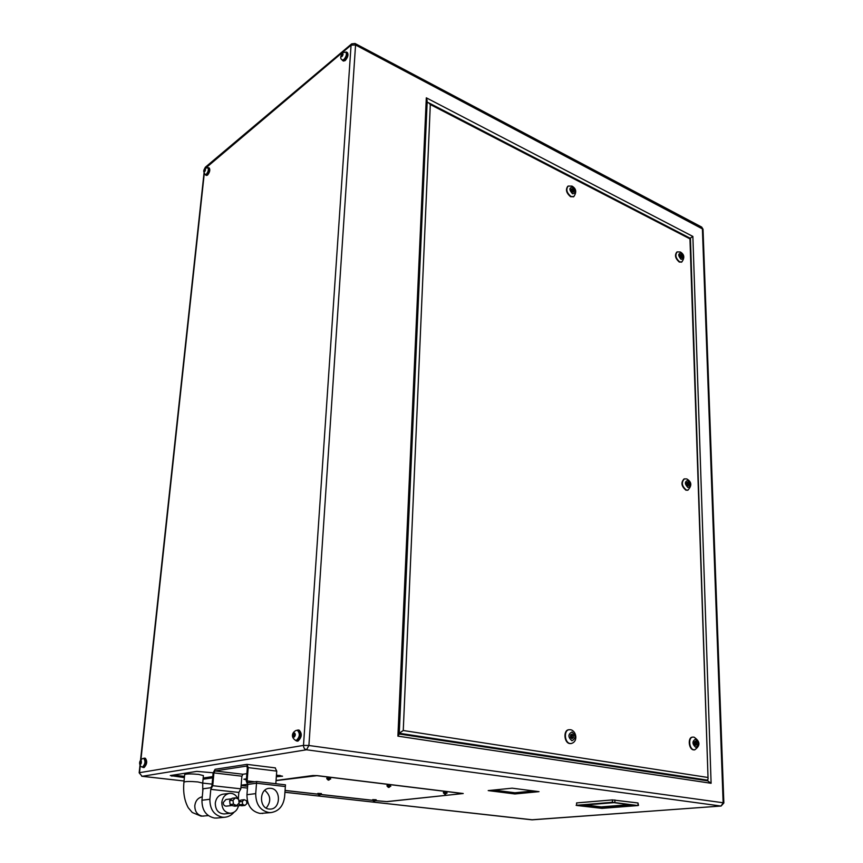 <?xml version="1.0" encoding="UTF-8"?>
<svg xmlns="http://www.w3.org/2000/svg" width="863" height="863" viewBox="0 0 863 863"><rect width="100%" height="100%" fill="white"/><g stroke="black" fill="none" stroke-linecap="round" stroke-linejoin="round"><path stroke-width="1.29" d="M269.224 809.073C258.857 808.555 259.008 788.631 269.332 788.307L270.788 788.329C281.155 788.955 280.874 808.911 270.443 809.095L269.224 809.073M246.947 794.704L255.707 793.626L256.527 783.226L247.778 784.402L256.527 783.226L285.351 786.538L256.527 783.226L256.656 781.5L285.47 784.834L284.607 796.786C283.344 806.064 278.781 811.328 270.917 812.59L260.108 813.442C251.392 811.522 247.001 805.276 246.947 794.704L247.778 784.424M255.707 793.626C255.782 804.294 260.195 810.605 268.965 812.547L270.917 812.59M266.192 808.081C271.338 801.5 270.863 795.589 264.768 790.335M263.01 813.388L262.061 813.485M231.586 798.825L225.912 799.505L223.237 802.547C223.28 804.823 224.272 806.031 226.225 806.161L226.408 806.139M224.671 813.885L224.11 813.949C218.35 813.496 215.416 809.904 215.286 803.162C216.095 797.951 218.738 794.952 223.215 794.165L229.191 793.41M238.005 798.933C236.257 795.093 233.495 793.226 229.752 793.334C225.265 794.122 222.611 797.142 221.802 802.396C221.942 809.181 224.898 812.806 230.68 813.259C234.671 812.719 237.282 810.217 238.533 805.762M183.948 782.094C185.567 781.328 190.205 781.274 197.875 781.943L202.708 783.086L203.398 775.589L198.576 774.391C190.928 773.701 186.289 773.766 184.671 774.575L183.948 782.094C182.967 792.18 184.412 800.735 188.263 807.757L192.266 812.493L201.014 816.128L204.035 816.053M321.392 793.561L317.821 793.41L317.789 793.992L321.36 794.143L321.392 793.561M330.745 778.879L329.925 778.016L326.829 778.07L326.797 778.706L330.745 778.879L328.21 780.12L326.797 778.706M390.831 786.182L390.098 785.362L387.045 785.416L387.023 786.042L390.831 786.182L388.372 787.39L387.023 786.042M376.16 799.753L372.708 799.623L372.676 800.184L376.139 800.314L376.16 799.753M447.11 793.021L446.451 792.245L443.442 792.299L443.42 792.903L447.11 793.021L444.715 794.197L443.42 792.903M276.333 776.743L282.546 776.204L276.451 775.082M246.44 778.847L243.873 779.224L246.354 779.872M205.577 174.639L206.742 174.499C208.749 171.856 209.288 169.687 208.35 167.983L208.112 167.951M342.579 60.086L344.326 59.827C346.807 56.818 347.476 54.358 346.333 52.427L346.085 52.363M296.16 740.443L296.915 740.519C300.507 737.034 300.874 733.669 298.026 730.432L297.778 730.432M142.665 767.002L143.15 767.056C145.836 764.089 146.225 761.242 144.283 758.512L144.056 758.523M345.653 52.093L346.484 52.093C347.724 54.186 347.002 56.861 344.305 60.119L342.676 60.615L342.126 59.903M343.528 61.046L345.2 60.583C347.886 57.325 348.609 54.649 347.368 52.557L346.527 52.114M207.821 167.767L208.458 167.692C209.482 169.536 208.9 171.899 206.71 174.768L205.243 174.563M206.494 175.426L207.541 175.113C209.731 172.244 210.313 169.892 209.288 168.048L208.49 167.713M296.915 730.325L298.091 730.001C301.187 733.518 300.788 737.164 296.883 740.95L295.308 740.314M297.433 741.101L297.983 741.101C301.888 737.326 302.287 733.679 299.191 730.163L298.22 730.022M144.099 758.167L144.348 758.145C146.451 761.112 146.03 764.208 143.107 767.423L142.071 766.916M143.592 767.477L144.11 767.541C147.044 764.327 147.454 761.231 145.351 758.275L145.103 758.286M572.514 190.95L572.255 190L572.514 190.95M571.953 736.991L571.867 735.729L571.953 736.991M568.911 729.742L568.803 729.753C563.129 730.001 564.003 742.989 569.753 743.561L570.993 743.55M567.962 186.214L567.811 186.289C565.384 189.59 566.311 193.075 570.616 196.721L573.625 196.732M695.567 743.83L695.459 742.676L695.567 743.83M686.775 483.798L687.649 483.474L687.984 484.499L686.84 482.59M687.984 484.499L687.077 484.726M681.047 256.656L680.831 255.75L681.047 256.656M692.558 737.142L692.417 737.153C687.563 737.261 688.609 749.364 693.528 749.871L694.521 749.861M684.154 478.965L684.003 479.008C680.734 482.546 681.382 486.268 685.934 490.184L687.757 490.173M676.991 252.007L676.829 252.072C674.488 255.146 675.298 258.469 679.257 262.039L681.597 262.082M256.656 781.5L247.854 782.687L247.131 780.896L248.21 767.617L246.915 764.359L215.092 769.3L213.107 772.968L211.953 785.762L210.896 787.725L203.021 788.793L201.964 800.249L209.882 799.267L210.777 789.365L212.762 785.708L213.905 772.903L214.973 770.939L246.635 766.064L247.336 767.822L246.257 781.091L247.595 784.402M213.129 772.784L196.829 771.382L170.302 775.546L184.38 777.617M203.064 779.246L212.665 777.843M514.909 793.96L539.019 791.651L512.147 788.178L488.199 790.594L514.909 793.96L514.931 792.763L533.614 790.95M376.031 800.735L387.163 801.641L463.237 793.518L317.271 775.621L312.859 775.535L276.052 780.476M247.314 784.338L241.144 785.168M241.111 785.503L247.627 786.279M285.06 790.497L317.789 794.176M321.252 794.575L372.676 800.357M638.491 805.427L637.984 802.968L612.406 799.904L576.603 802.914L576.624 805.459L601.986 808.361L637.94 805.557L612.428 802.266L576.117 805.33M293.118 735.233L293.776 733.41L294.866 733.216L294.617 736.678L293.539 736.862L293.118 735.233L295.038 735.513M341.155 55.858L342.643 53.474L342.482 55.858L341.532 56.656L341.155 55.858L341.975 56.278M204.056 171.003L205.232 169.051L205.006 171.187L204.294 171.78L204.056 171.003L204.833 171.327M141.036 763.852L140.27 763.992L140.043 762.59L141.349 760.929L141.036 763.852M427.034 102.751L428.512 102.708L430.313 104.542L403.258 730.508L399.267 733.226L427.131 102.675M704.596 780.368L707.272 780.12L708.07 779.084L689.969 238.878L430.313 104.542M399.148 733.237L707.272 780.12M692.87 236.44L711.101 783.28L397.908 736.139L399.105 734.284L427.131 100.593L426.311 97.821L692.87 236.44L690.163 238.21M711.101 783.28L707.746 780.886M428.566 102.74L690.4 238.339L689.969 238.878M680.983 254.585L679.947 254.865L680.001 256.484L681.08 257.832L682.115 257.552L680.983 254.585L679.958 255.07M686.668 482.676L686.721 484.51L687.876 485.826L688.976 485.297L688.922 483.463L687.768 482.147L686.668 482.676M694.316 741.997L694.381 744.1L695.61 745.362L696.775 744.521L696.711 742.417L695.481 741.155L694.316 741.997M680.659 255.826L680.022 255.049M681.36 256.268L682.072 255.933M681.155 257.81L681.123 256.721M695.61 742.709L694.758 741.684M695.61 742.547L696.711 742.417M695.233 744.963L695.643 743.83L694.521 743.971M695.675 744.65L696.775 744.521M694.424 742.816L695.449 742.676M688.07 483.733L688.922 483.463M687.768 485.707L687.919 484.521M687.951 485.621L688.976 485.297M571.295 189.019L571.284 190.712L572.514 192.19L573.733 191.953L573.733 190.259L572.514 188.781L571.295 189.019M570.54 737.272L571.953 738.642L573.356 737.736L573.366 735.459L571.953 734.079L570.54 734.985L570.54 737.272M571.619 735.772L570.745 734.855M571.619 735.697L573.366 735.459M571.403 738.113L571.619 737.056M571.608 737.973L573.356 737.736M571.295 189.493L572.514 188.781M572.892 190.734L573.733 190.259M572.223 191.834L572.223 191.284M141.424 762.752L140.043 762.59M141.392 761.155L140.583 761.058M205.405 170.022L204.531 169.644M342.827 54.854L341.705 54.272M294.952 733.582L293.776 733.41M276.419 775.47L280.087 775.449M376.063 800.67L386.721 801.598L462.87 793.561L316.915 775.675L276.041 780.616M247.681 784.413L241.273 785.341L247.638 786.215M285.07 790.422L317.789 794.111M321.284 794.499L372.676 800.292M614.025 802.655L579.634 805.406L601.22 808.027L634.715 805.395L614.025 802.655M584.963 804.942L601.209 806.894L629.526 804.64M493.56 790.055L514.931 792.763M203.172 778.016L212.783 776.592M173.204 775.093L184.499 776.376M275.815 783.712L276.743 771.112L275.168 767.897M217.454 817.984L214.628 818.048C206.149 816.236 201.931 810.303 201.964 800.249M210.777 789.365L238.857 792.417L240.842 788.825L241.888 776.193L242.956 774.251L246.861 773.68M238.307 799.062L238.857 792.417M209.882 799.267C209.86 809.418 214.11 815.406 222.643 817.239L224.542 817.272C228.274 816.97 231.446 815.276 234.078 812.191M233.474 805.859L234.812 806.182M244.229 799.688L242.298 801.511L242.665 804.381L244.963 805.427L246.894 803.593L246.527 800.724L244.229 799.688L240.863 800.077L238.986 801.856M239.094 803.108L239.299 804.769L241.597 805.805L244.963 805.427M242.298 801.511L238.997 801.9M242.665 804.381L239.299 804.769M232.223 798.232L229.623 800.67L230.108 804.51L233.193 805.891L236.548 805.513L239.137 803.054L238.652 799.224L235.567 797.822L232.223 798.232M235.567 797.822L232.967 800.271L229.623 800.67M232.967 800.271L233.463 804.122L230.108 804.51M233.463 804.122L236.548 805.513M202.276 796.819C198.059 797.757 195.567 800.681 194.811 805.578C194.779 811.511 197.271 815.017 202.309 816.096L208.317 815.6M444.801 794.197L445.653 794.111L444.801 794.197M388.458 787.39L389.289 787.293L388.458 787.39M373.981 801.403L374.725 801.328L373.981 801.403M319.137 795.265L319.86 795.179L319.137 795.265M328.285 780.12L329.094 780.012L328.285 780.12M143.506 758.458L143.733 758.448C145.664 761.177 145.286 764.025 142.589 766.991L142.309 766.991M140.615 764.251L141.003 760.67L140.615 764.251M205.804 174.801L205.34 174.606C203.226 172.017 203.226 169.892 205.34 168.231L207.886 167.789C208.824 169.493 208.285 171.661 206.279 174.304L205.308 174.596M204.628 171.715C205.674 170.043 205.772 169.18 204.909 169.116C203.851 170.788 203.765 171.651 204.628 171.715M342.827 60.27L342.331 60.022C340.087 58.835 340.195 56.365 342.654 52.632L345.836 52.168C346.98 54.099 346.311 56.559 343.83 59.569L342.287 60M341.985 56.527C343.345 54.477 343.409 53.506 342.19 53.614C340.842 55.653 340.777 56.624 341.985 56.527M297.001 730.368L297.411 730.346C300.27 733.582 299.893 736.948 296.3 740.432L295.793 740.432M294.046 737.153C295.621 735.481 295.718 734.079 294.348 732.924C292.784 734.596 292.676 736.01 294.046 737.153M573.863 196.613L570.993 196.505C566.689 192.848 565.761 189.375 568.188 186.063L571.986 186.106M572.503 193.765C575.988 193.344 575.988 191.165 572.514 187.217C569.03 187.616 569.03 189.806 572.503 193.765M571.942 740.756C575.977 738.501 575.977 735.567 571.953 731.975C567.919 734.23 567.908 737.153 571.942 740.756M571.317 743.507L570.195 743.507C564.434 742.935 563.561 729.936 569.246 729.699L570.216 729.72M681.824 261.985L679.645 261.856C675.686 258.285 674.877 254.963 677.218 251.888L680.357 251.996C684.402 254.456 684.855 257.8 681.759 262.018L681.371 262.201M681.123 259.332C684.089 258.771 684.035 256.689 680.939 253.086C677.973 253.646 678.027 255.718 681.123 259.332M688.016 490.108L686.344 490.055C681.792 486.139 681.144 482.417 684.413 478.879L686.786 478.943M687.93 487.53C691.069 486.29 690.993 483.938 687.714 480.454C684.575 481.683 684.639 484.035 687.93 487.53M694.812 749.839L693.971 749.828C689.052 749.311 688.005 737.207 692.86 737.099L693.593 737.131M695.664 747.304C698.998 745.201 698.922 742.514 695.427 739.213C692.083 741.306 692.169 744.003 695.664 747.304M284.941 792.256L532.072 819.839L720.875 806.031L306.494 749.774L142.125 776.312L184.056 780.993L141.683 776.225M202.794 791.198L202.708 783.086L212.104 784.122L202.708 783.097M240.96 787.347L247.487 788.07L240.96 787.369M397.908 736.139L426.311 97.821M531.64 819.796L721.101 806.042L723.14 802.763L723.852 802.978L703.021 229.224L355.556 44.984L308.911 745.492L723.14 802.763L702.385 228.425L701.662 227.055L355.103 43.528M140.281 765.664L139.515 772.687L303.496 745.405L351.068 45.156L204.768 168.846M204.251 173.722L140.928 759.677M142.125 776.312L139.17 772.827L142.125 776.312M308.911 745.492L306.494 749.774C304.531 749.267 303.528 747.811 303.496 745.405L308.911 745.492M355.071 43.506L355.556 44.984L351.068 45.156L351.662 43.862L355.071 43.506M205.394 167.163L204.477 168.932L205.437 167.142L351.619 43.894M284.93 792.277L532.568 819.807M427.994 102.524L427.066 102.039M707.746 780.853L707.714 779.969M403.258 730.508L707.477 777.401M612.428 802.266L612.406 799.904M614.898 802.32L614.877 799.958M576.603 805.211L576.603 802.914M638.027 805.298L637.984 802.968M601.209 806.894L601.22 808.027M600.421 806.873L600.432 808.005M171.953 775.287L171.866 776.204M248.21 767.617L276.743 771.112M212.762 785.708L240.842 788.825M213.905 772.903L241.888 776.193M214.973 770.939L242.956 774.251M247.131 780.896L254.671 781.77M269.332 788.307L268.76 788.383M240.399 800.519L238.846 800.702M372.676 800.184L373.906 801.403L376.139 800.314M317.789 793.992L319.073 795.265L321.36 794.143M143.733 758.448L142.967 758.469M297.411 730.346L296.419 730.368M144.412 758.156L145.351 758.275M572.762 190.971L571.91 191.467M572.04 736.991L570.54 737.196M573.399 196.872L573.776 196.656C576.851 192.147 576.257 188.63 572.018 186.117M570.659 743.593L571.101 743.539C578.512 741.802 576.344 730.767 570.626 729.731M681.241 256.667L680.454 257.045M687.498 490.26L687.908 490.141C692.083 485.621 691.727 481.899 686.84 478.965M694.219 749.904L694.661 749.85C700.54 745.718 700.335 741.479 694.035 737.153M204.002 173.301L140.529 760.249M140 765.125L139.17 772.827M721.101 806.042L723.852 802.978M703.021 229.224L701.695 227.077M399.116 733.992L708.059 780.896M690.432 238.371L708.07 779.084M693.96 737.142L692.86 737.099M680.831 255.75L679.99 256.149M570.551 729.72L569.246 729.699M571.845 735.74L570.54 735.912M572.245 190.011L571.284 190.561M142.88 767.434L143.884 767.552M296.462 740.961L297.562 741.123M205.696 175.092L206.527 175.448M342.676 60.615L343.571 61.068M142.827 758.491C137.141 761.457 140.356 767.293 142.373 767.002L142.934 767.067M296.257 730.389C291.834 732.212 290.648 737.746 295.912 740.443L296.527 740.53M246.98 764.37L275.394 767.897M224.542 817.272L216.527 818.081M224.11 813.949L230.68 813.259M240.906 805.492L234.671 806.193M232.276 805.481L226.225 806.161"/></g></svg>
